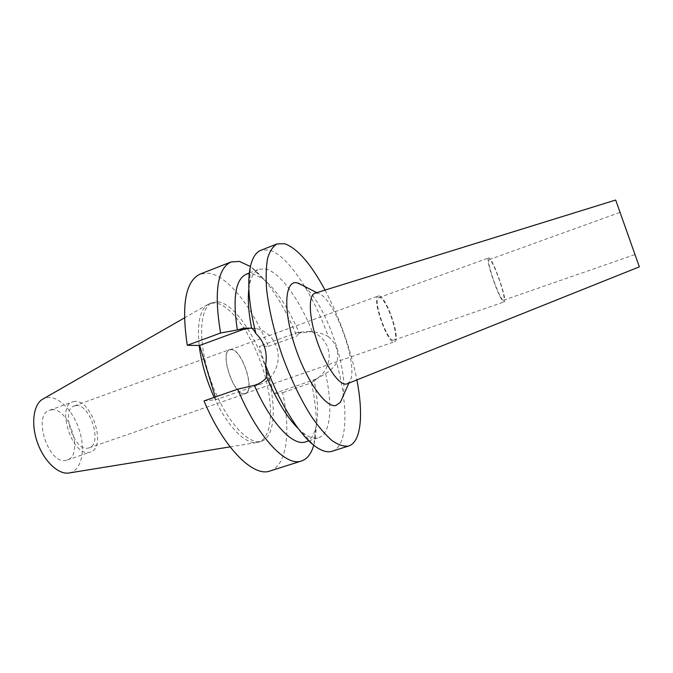 <?xml version="1.0" encoding="UTF-8"?>
<svg xmlns="http://www.w3.org/2000/svg" width="673" height="673" viewBox="0 0 673 673"><rect width="100%" height="100%" fill="white"/><g stroke="black" fill="none" stroke-linecap="round" stroke-linejoin="round"><path stroke-width="0.5" stroke-dasharray="3.37 2.52" d="M69.353 472.926L69.512 472.892C81.105 470.595 85.572 451.49 79.944 432.15C74.476 412.785 59.973 396.574 48.103 397.465L43.122 398.912M51.611 409.823C69.193 407.056 84.226 455.285 67.182 460.046L65.954 460.357C48.641 465.051 32.245 414.846 49.55 410.286L51.611 409.823M214.149 397.398C227.398 426.783 246.091 445.248 257.549 442.422L258.827 442.085C272.944 437.273 274.012 403.632 263.135 369.544C252.417 335.423 231.125 304.743 215.158 302.909L208.529 304.103C200.091 309.067 196.97 322.855 199.166 345.451M218.002 301.824C233.884 303.7 255.126 334.439 265.869 368.585C276.763 402.69 275.779 436.34 261.755 441.118L260.678 441.412C247.033 445.013 223.444 417.235 210.531 379.589C197.467 341.985 199.292 306.871 212.609 302.463L218.002 301.824M215.234 397.02L216.033 399.669L204.012 400.931M270.05 470.991C286.934 465.758 290.972 431.46 282.66 392.687L273.919 393.604L259.29 346.242L268.308 346.359C252.703 308.049 228.399 276.359 209.261 273.238L200.243 274.029M250.743 328.054L255.967 328.466C266.163 330.771 273.12 337.215 276.847 347.798C281.743 362.495 273.457 380.085 259.685 384.493L216.033 399.669M248.859 288.894L249.691 283.796C251.483 275.837 254.596 271 259.021 269.284L265.238 268.889C279.505 271.648 299.005 298.686 312.331 331.57L312.609 331.612C319.288 332.647 324.537 334.321 328.357 336.635C312.768 293.218 287.405 254.478 268.838 249.952L260.939 250.255M246.268 274.205L252.669 273.726L262.403 278.328C275.694 288.751 287.968 306.989 299.224 333.042L312.331 331.57M299.224 333.042L296.759 336.138C283.283 303.573 268.123 280.582 251.273 267.156L250.406 266.533M268.308 346.359L296.759 336.138M273.919 393.604L312.718 380.295C324.933 376.426 332.269 361.098 327.919 348.294C324.622 339.074 318.447 333.446 309.395 331.427L297.702 332.403L259.29 346.242M328.357 336.635C332.327 339.756 335.07 343.676 336.601 348.378C338.065 353.098 338.082 357.91 336.651 362.814C333.875 367.147 330.182 370.73 325.572 373.565L314.131 380.548L311.397 382.853L282.66 392.687M305.685 441.875C310.354 440.235 313.668 435.784 315.629 428.516C318.607 416.402 318.11 400.41 314.131 380.548M325.572 373.565C332.925 406.113 330.864 433.883 318.691 437.669L317.984 437.862C313.593 438.922 308.369 437.063 302.312 432.268L298.45 428.836M311.397 382.853C316.882 408.04 317.757 428.491 314.013 444.205L313.736 445.223M325.051 290.088C339.941 318.522 350.549 348.463 356.883 379.925M332.168 451.247C348.084 446.35 348.589 406.172 336.651 362.814M342.422 397.709C350.448 373.33 324.201 299.275 302.614 285.386M347.226 383.787L349.363 381.961C360.097 368.997 334.422 296.557 317.925 293.243L315.107 293.167M503.295 300.192C499.635 300.15 485.553 259.593 489.212 259.643L489.633 259.702C493.645 260.947 507.089 299.939 503.581 300.2L503.295 300.192M489.069 258.02L488.598 257.961C484.627 257.885 499.921 301.899 503.867 301.891L504.17 301.891C507.964 301.597 493.427 259.433 489.069 258.02M393.436 340.202C386.849 341.161 372.312 298.602 378.891 297.676L379.648 297.626C386.563 298.004 400.342 338.906 393.941 340.126L393.436 340.202M379.118 295.994L378.293 296.044C371.202 297.037 386.891 342.936 393.966 341.842L394.496 341.766C401.386 340.437 386.58 296.457 379.118 295.994M244.459 393.621C233.884 395.985 219.255 352.215 229.813 349.884L231.032 349.674C241.893 348.757 255.614 390.878 245.258 393.444L244.459 393.621M230.94 349.363L229.695 349.573C218.986 351.937 233.834 396.347 244.56 393.932L245.359 393.764C255.866 391.148 241.952 348.437 230.94 349.363M75.856 405.6C90.089 403.346 102.893 444.062 89.097 447.856L88.045 448.117C74.022 451.734 60.259 409.596 74.249 405.954L75.856 405.6M74.661 401.428L72.667 401.865C55.901 406.214 72.491 456.824 89.257 452.332L90.443 452.029C106.948 447.469 91.721 398.887 74.661 401.428M300.604 332.546L297.702 332.403M312.718 380.295L315.519 380.068M255.942 384.796L259.685 384.493M230.082 446.872L257.549 442.422M184.385 317.934L208.529 304.103M258.827 442.085L261.755 441.118M209.732 303.557L212.609 302.463M249.338 273.019L259.021 269.284M262.403 278.328L251.273 267.156M308.823 440.857L318.691 437.669M315.629 428.516L314.013 444.205M255.967 328.466L251.652 328.222M249.691 283.796L250.381 266.626M309.395 331.427L312.609 331.612M302.312 432.268L313.66 445.164M317.925 293.243L316.773 292.654M349.363 381.961L348.841 383.147M489.212 259.643L620.043 212.365M503.581 300.2L634.992 254.545M378.891 297.676L488.598 257.961M393.941 340.126L504.17 301.891M229.813 349.884L378.293 296.044M245.258 393.444L394.496 341.766M74.249 405.954L229.695 349.573M89.097 447.856L245.359 393.764M49.55 410.286L72.667 401.865M67.182 460.046L90.443 452.029"/><path stroke-width="1.01" d="M184.385 317.934L43.122 398.912C33.507 403.884 30.647 423.595 37.436 442.582C44.115 461.602 58.744 475.113 69.353 472.926L230.082 446.872M199.166 345.451C201.294 362.57 206.291 379.883 214.149 397.398M187.279 345.299L220.567 333C213.871 292.166 217.354 268.485 231.016 261.974L200.243 274.029C185.546 280.944 181.23 304.701 187.279 345.299L199.645 345.459L215.234 397.02M237.695 389.187L204.012 400.931C223.663 447.949 253.191 477.207 269.755 471.083L301.26 461.064C285.874 466.835 257.364 436.819 237.704 389.187L254.352 385.343C270.487 422.577 292.553 445.93 304.953 442.085L308.823 440.857M199.645 345.459L242.802 329.593L250.743 328.054M298.45 428.836C287.295 417.756 276.721 400.561 266.735 377.267L265.625 365.161C267.686 352.366 264.43 341.8 255.833 333.48C254.158 330.468 252.762 328.718 251.652 328.222L244.324 328.037L237.35 329.972L220.567 333M251.601 328.197C248.556 312.482 247.647 299.376 248.859 288.894M249.338 273.019L246.268 274.205C235.483 279.27 232.505 297.861 237.35 329.972M231.016 261.974L239.47 261.427L250.406 266.533M254.352 385.343L255.942 384.796C260.182 383.316 263.774 380.8 266.735 377.267M313.736 445.223C311.279 453.762 307.216 459.02 301.546 460.98M356.883 379.925C363.571 414.173 361.199 442.102 348.74 445.98L348.488 446.048C343.802 446.695 338.368 444.92 332.184 440.714C325.682 435.086 318.859 427.17 311.717 416.94C300.738 399.678 290.871 379.151 282.13 355.369C274.012 331.377 268.83 309.269 266.584 289.054C265.751 276.704 266.113 266.348 267.686 257.986C269.89 250.945 273.036 246.251 277.125 243.912L260.939 250.255C255.967 252.19 252.451 257.65 250.381 266.626C247.067 282.509 248.884 304.793 255.833 333.48M277.125 243.912L284.721 243.744C297.432 248.379 310.876 263.824 325.051 290.088M265.625 365.161C278.841 401.613 298.189 433.134 313.66 445.164C320.794 450.75 326.876 452.803 331.907 451.322L348.74 445.98M302.614 285.386L297.037 282.811C285.142 280.061 282.887 307.998 293.983 343.272C304.919 378.554 325.252 407.888 335.726 405.55L340.378 402.336L342.422 397.709M315.107 293.167L314.981 293.209C308.141 295.119 308.823 317.092 317.143 341.371C325.387 365.658 338.856 385.116 346.031 384.09L347.226 383.787M615.82 200.403L639.35 266.853L615.82 200.403M620.119 212.55L634.992 254.545L620.119 212.55M242.802 329.593L238.923 329.391M316.773 292.654L298.105 283.072M348.841 383.147L340.378 402.336M639.35 266.853L347.1 383.837M615.677 200.049L314.981 293.209"/></g></svg>
